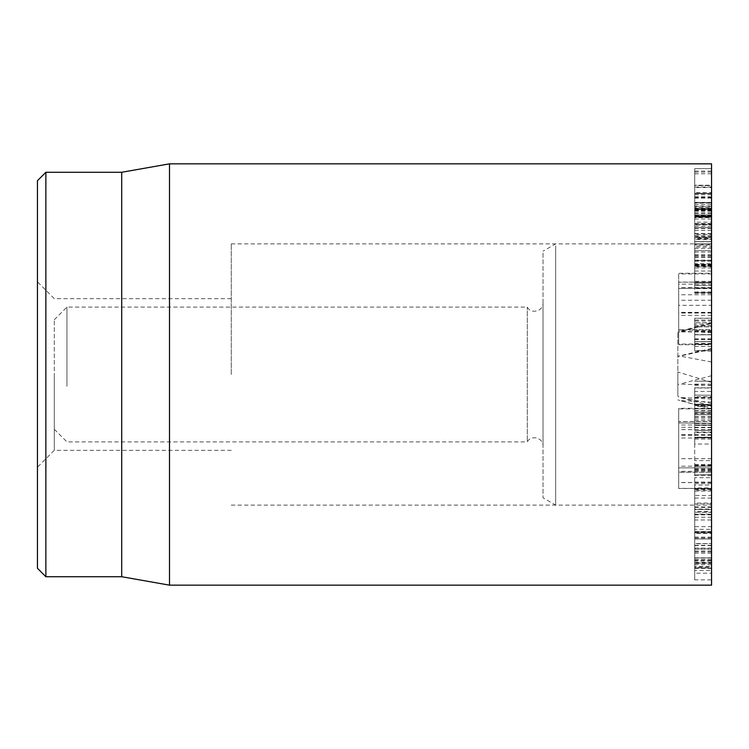 <?xml version="1.0" encoding="UTF-8"?>
<svg xmlns="http://www.w3.org/2000/svg" width="749" height="749" viewBox="0 0 749 749"><rect width="100%" height="100%" fill="white"/><g stroke="black" fill="none" stroke-linecap="round" stroke-linejoin="round"><path stroke-width="0.56" stroke-dasharray="3.75 2.81" d="M711.55 406.492L711.55 420.666L711.55 395.266L711.55 413.317L694.697 413.317L694.697 395.266L694.697 420.666L694.697 387.795L711.55 387.795L711.55 406.492L694.697 406.492M711.55 413.317L711.55 381.241L694.697 381.213L711.55 381.213L711.55 405.584L711.55 391.465L694.697 391.465L694.697 414.749L711.55 414.749L694.697 414.684L694.697 413.317M711.55 395.266L694.697 395.098L711.55 395.266M711.55 405.686L694.697 405.686M711.55 413.72L694.697 413.72M711.55 420.666L694.697 420.676M711.55 391.465L711.55 388.029L694.697 388.029L694.697 391.465M711.55 405.584L694.697 405.584M711.55 405.555L694.697 405.555M711.55 410.752L694.697 410.752M711.55 460.607L711.55 444.045L694.697 444.045L694.697 474.978L694.697 437.173L711.55 437.173L711.55 460.607L694.697 460.607M711.55 464.586L694.697 464.586M711.55 464.736L694.697 464.736M711.55 468.94L694.697 468.94M711.55 470.494L694.697 470.494M711.55 474.735L694.697 474.978L711.55 474.735M711.55 444.045L711.55 437.659L694.697 437.659L694.697 444.045M694.697 495.435L694.697 538.934L694.697 490.211L694.697 495.435L711.55 495.435L711.55 531.603L694.697 531.603M711.55 531.603L711.55 495.435M711.55 531.696L694.697 531.696M711.55 531.799L694.697 531.799M711.55 532.127L694.697 532.127M711.55 532.857L694.697 532.857M711.55 491.091L694.697 491.091L694.697 490.211L711.55 490.211L711.55 491.091M694.697 517.241L694.697 568.042L694.697 512.419L694.697 517.241L711.55 517.241L711.55 512.194L694.697 512.194L711.55 512.419L711.55 562.883L694.697 562.883M711.55 562.883L711.55 517.241M711.55 560.243L694.697 560.243M711.55 560.299L694.697 560.299M711.55 557.874L694.697 557.93L711.55 557.874M711.55 568.042L694.697 567.845L711.55 568.042M711.55 514.844L694.697 514.844M711.55 488.966L711.55 485.034L694.697 485.034L694.697 503.965L694.697 487.945L711.55 487.945L711.55 503.094L694.697 503.094L694.697 503.965L711.55 503.965L711.55 488.966L694.697 488.966M711.55 503.094L711.55 503.965L711.55 503.094M711.55 417.399L694.697 417.399L694.697 425.413L711.55 425.413L711.55 404.516L711.55 509.526L711.55 467.816L694.697 467.816L694.697 509.526L694.697 467.816M711.55 465.962L694.697 466.402L711.55 465.962M711.55 489.031L694.697 489.031M711.55 489.013L694.697 489.013M711.55 483.62L694.697 483.62M711.55 482.122L694.697 482.122L694.697 477.684L711.55 477.684L711.55 482.122M711.55 509.526L694.697 509.526L694.697 514.142L711.55 514.142L711.55 509.526M711.55 498.085L694.697 498.085M711.55 470.241L694.697 470.241M711.55 423.578L711.55 412.044L694.697 412.044L694.697 430.254L694.697 412.362L711.55 412.362L711.55 423.578L694.697 423.578M694.697 430.572L711.55 430.254L694.697 430.572M711.55 419.028L694.697 419.028M711.55 467.863L678.688 467.863L711.55 467.807L711.55 424.992L694.697 425.029L694.697 404.516L694.697 417.399M711.55 412.119L694.697 412.119M694.697 404.123L711.55 404.516L694.697 404.123M711.55 408.776L711.55 437.313L711.55 405.228L711.55 408.814L694.697 408.814L694.697 405.228L694.697 437.313L694.697 408.776M711.55 397.335L694.697 397.335L694.697 396.745L711.55 396.745L711.55 397.335M711.55 408.814L694.697 408.814M711.55 405.228L694.697 404.778L711.55 405.228M711.55 425.207L694.697 425.207M711.55 437.313L694.697 437.313L694.697 437.875L711.55 437.875L711.55 437.313M711.55 427.698L694.697 427.698M711.55 427.651L694.697 427.651M711.55 432.042L694.697 432.042L694.697 432.613L711.55 432.613L711.55 432.042M711.55 410.489L694.697 410.489M711.55 338.866L711.55 334.812L694.697 334.84L694.697 343.519L694.697 325.778L694.697 326.826L711.55 326.826L711.55 343.519L711.55 334.812L694.697 334.812L694.697 338.866L711.55 338.866L711.55 350.598L694.697 350.598L694.697 338.866M711.55 343.519L694.697 343.519M711.55 343.473L694.697 343.473M711.55 325.778L694.697 325.768M711.55 324.167L711.55 326.714L694.697 326.714L694.697 318.222L711.55 318.222L711.55 324.167L694.697 324.167M711.55 321.012L711.55 318.316L694.697 318.316L694.697 350.906L711.55 350.906L711.55 321.012L694.697 321.012M711.55 346.366L694.697 346.366M711.55 341.741L694.697 341.741L694.697 322.866L694.697 341.713L711.55 341.713L711.55 331.058L711.55 341.572L694.697 341.684L711.55 341.684L711.55 322.866L694.697 322.735L711.55 322.735L711.55 409.038L711.55 322.725L711.55 344.287L694.697 344.287L711.55 344.166L711.55 341.713M711.55 331.058L694.697 331.058M711.55 331.217L694.697 331.217M711.55 339.531L694.697 339.531M711.55 334.616L694.697 334.616M711.55 287.934L711.55 241.553L711.55 287.934L694.697 287.934L694.697 244.923L711.55 244.923L711.55 247.189L694.697 247.189L694.697 265.155L694.697 241.553L694.697 287.934M711.55 248.509L694.697 248.509M711.55 260.109L694.697 260.109M711.55 265.155L711.55 264.453L694.697 264.453L694.697 265.155L711.55 265.155M711.55 264.2L694.697 264.2M711.55 244.137L694.697 244.137M711.55 241.553L711.55 237.723L694.697 237.723L694.697 241.553L711.55 241.553M711.55 254.847L694.697 254.847M711.55 282.71L694.697 282.71M711.55 282.822L694.697 282.822M711.55 266.241L694.697 266.241L694.697 266.85L711.55 266.85L711.55 266.241M711.55 291.904L694.697 291.904L694.697 292.616L711.55 292.616L711.55 291.904M711.55 222.181L711.55 238.276L694.697 238.276L694.697 216.985L694.697 217.65L711.55 217.65L711.55 216.985L694.697 216.985L694.697 215.787L711.55 215.787L711.55 222.181L694.697 222.181M711.55 238.276L711.55 239.586L694.697 239.586L694.697 238.276M711.55 233.866L694.697 233.866L694.697 234.68L711.55 234.68L711.55 233.866M711.55 235.776L694.697 235.776L694.697 236.993L711.55 236.993L711.55 235.776M711.55 202.464L711.55 215.712L694.697 215.712L694.697 193.654L694.697 206.499L711.55 206.499L711.55 202.464L694.697 202.464M711.55 215.712L711.55 217.219L711.55 216.723L694.697 216.723L694.697 217.219L694.697 215.712M711.55 210.984L694.697 210.984M711.55 198.092L694.697 198.092M711.55 193.654L694.697 193.654L694.697 192.577L711.55 192.577L711.55 193.654M711.55 239.586L711.55 187.54L711.55 206.106L694.697 206.106L694.697 185.621L711.55 185.621L711.55 187.54L694.697 187.54L694.697 243.837L694.697 224.925L694.697 239.034L711.55 239.034L711.55 224.925L694.697 224.925L711.55 224.475L711.55 227.733L694.697 227.733M711.55 202.876L694.697 202.876M711.55 194.693L694.697 194.693M711.55 209.14L694.697 209.14M711.55 209.299L694.697 209.299L711.55 209.299M711.55 219.008L694.697 219.008M711.55 227.733L711.55 243.837L711.55 241.768L694.697 241.768L694.697 239.586M711.55 216.77L711.55 168.628L711.55 216.302L694.697 216.302L694.697 168.628L694.697 216.77M711.55 172.111L694.697 172.111M711.55 173.796L694.697 173.796M711.55 209.617L694.697 209.617L711.55 209.626M711.55 209.786L694.697 209.786M711.55 209.514L711.55 210.02L694.697 210.02L694.697 209.514L711.55 209.514M711.55 197.418L694.697 197.418M711.55 197.521L694.697 197.521M711.55 210.188L694.697 210.188M711.55 216.302L711.55 227.64L711.55 216.723L694.697 216.723L694.697 227.64L694.697 216.302M711.55 223.914L694.697 223.914M711.55 223.811L694.697 223.811M711.55 223.539L711.55 237.901L694.697 237.901L694.697 185.649L694.697 208.316L694.697 207.548L711.55 207.548L711.55 208.316L711.55 193.373L711.55 203.119L694.697 203.119L694.697 202.633L711.55 202.633L711.55 185.228L694.697 185.228L711.55 185.649L711.55 215.497L711.55 214.972L694.697 214.972L694.697 215.497L711.55 215.497L711.55 214.766L711.55 223.539L694.697 223.539M711.55 214.972L694.697 214.972M711.55 193.598L694.697 193.373L711.55 193.598M711.55 208.231L694.697 208.231M711.55 224.213L711.55 208.316L694.697 208.316L694.697 243.837L711.55 243.837L711.55 245.934L694.697 245.934L694.697 243.837L711.55 243.837L711.55 224.213L694.697 224.213M711.55 209.261L694.697 209.261M694.697 267.955L694.697 285.594L711.55 285.594L711.55 282.982L694.697 282.982L694.697 263.751L711.55 263.751L711.55 266.363L694.697 266.363L694.697 267.955L711.55 267.955L711.55 282.982L711.55 281.343L694.697 281.343M711.55 281.343L711.55 267.955M711.55 255.484L694.697 255.484L694.697 250.615L711.55 250.615L711.55 260.493L694.697 260.493L694.697 255.484M711.55 260.493L711.55 288.59L711.55 250.681L694.697 250.681L694.697 292.737L711.55 292.737L711.55 288.59L694.697 288.59L694.697 260.493M711.55 256.664L694.697 256.664M711.55 257.469L694.697 257.469M711.55 260.924L694.697 260.924M711.55 261.158L694.697 261.158M694.697 511.436L694.697 553.108L694.697 543.549L711.55 543.549L694.697 543.858L694.697 563.473L711.55 563.473L711.55 511.436L694.697 511.436L694.697 509.058L711.55 509.058L711.55 560.907L694.697 560.907L694.697 509.414L711.55 509.414L711.55 511.436M711.55 553.108L694.697 553.108M711.55 553.034L694.697 553.034M711.55 545.319L694.697 545.319M711.55 560.907L711.55 563.089L694.697 563.089L694.697 560.907M711.55 514.357L694.697 514.357M694.697 548.886L694.697 573.191L711.55 573.191L711.55 568.304L694.697 568.304L694.697 526.65L711.55 526.65L711.55 531.537L694.697 531.537L694.697 548.886L711.55 548.886L711.55 566.384L694.697 566.384M711.55 566.384L711.55 573.107M694.697 573.107L694.697 568.304M711.55 568.304L711.55 533.447L694.697 533.447M711.55 533.447L711.55 526.734M694.697 526.734L694.697 531.537M711.55 531.537L711.55 548.886M711.55 567.068L711.55 529.309L694.697 529.309L694.697 579.857L711.55 579.857L711.55 567.068L694.697 567.068M711.55 532.773L711.55 570.532L694.697 570.532L694.697 519.984L711.55 519.984L711.55 532.773L694.697 532.773M711.55 570.532L711.55 579.707M694.697 579.707L694.697 570.532M711.55 529.309L711.55 520.124M694.697 520.124L694.697 529.309M711.55 163.844L711.55 585.156M711.55 374.5L711.55 505.107L711.55 374.5M54.303 374.5L54.303 450.336L54.303 374.5M37.45 374.5L37.45 467.189L37.45 374.5M231.254 374.5L231.254 243.893L231.254 374.5M37.45 568.304L37.45 180.696M45.876 172.27L45.876 576.73M121.713 172.27L121.713 576.73M169.499 585.156L169.499 163.844M711.55 305.339L711.55 329.682L678.688 329.682L678.688 288.449L678.688 330.112L711.55 330.112L711.55 305.339L678.688 305.339M711.55 313.035L678.688 313.035M711.55 284.171L711.55 344.053L711.55 273.928L711.55 312.633L711.55 284.171L678.688 284.171L678.688 282.111L711.55 282.111L678.688 282.204L678.688 344.737L711.55 344.737L711.55 344.053L678.688 344.053L678.688 273.273L711.55 273.273L711.55 273.928L678.688 273.928L678.688 312.633L678.688 284.171M711.55 312.633L678.688 312.633M711.55 331.891L678.688 331.891M711.55 288.028L678.688 288.449L711.55 288.028M711.55 312.361L678.688 312.361M711.55 435.272L678.688 435.272L678.688 472.263L711.55 472.263L678.688 472.132L678.688 423.269L678.688 488.488L711.55 488.488L678.688 488.367L678.688 421.5L711.55 421.5L678.688 421.593L678.688 467.863M711.55 424.992L678.688 424.992L678.688 408.299L711.55 408.299L711.55 408.879L678.688 408.879L678.688 435.272M711.55 471.346L678.688 471.346M711.55 458.678L678.688 458.678M711.55 438.043L678.688 438.043M711.55 423.269L678.688 422.942L711.55 423.269M711.55 482.487L678.688 482.487M678.688 467.807L678.688 424.992M711.55 482.599L678.688 482.599M711.55 245.906L711.55 505.107L711.55 245.906M711.55 382.402L677.845 371.935L677.845 396.268L677.845 332.21L677.845 371.935M711.55 408.907L677.845 399.91M711.55 399.002L680.101 397.522L677.845 396.268M711.55 348.491L677.845 356.281M711.55 323.549L677.845 332.21M711.55 349.221L677.845 356.533M711.55 385.492L680.101 384.022L677.845 384.509M54.303 384.068L54.303 319.729L54.303 384.068M66.942 386.278L66.942 307.09L66.942 386.278M527.305 440.871L527.305 307.09L527.305 440.871M543.025 445.018L543.025 302.877L543.025 445.018M543.025 253.087L543.025 497.813L543.025 253.087M555.664 245.906L555.664 505.107L555.664 245.906M711.55 397.663L694.697 397.663M711.55 416.556L694.697 416.556M711.55 385.201L694.697 385.201M711.55 384.171L694.697 384.171M711.55 469.408L694.697 469.408M711.55 465.869L694.697 465.869M711.55 439.101L694.697 439.101M711.55 537.557L694.697 537.557M711.55 538.934L694.697 538.934L711.55 538.934M711.55 538.634L694.697 538.634M711.55 537.183L694.697 537.183M711.55 562.227L694.697 562.227M711.55 564.577L694.697 564.577M711.55 507.373L694.697 507.373M711.55 320.038L694.697 320.038M711.55 341.638L694.697 341.638M711.55 330.918L694.697 330.918M711.55 325.646L694.697 325.646M711.55 338.941L694.697 338.941M711.55 256.617L694.697 256.617M711.55 271.044L694.697 271.044M711.55 217.219L694.697 217.219L711.55 217.219M711.55 211.199L694.697 211.199M711.55 204.655L694.697 204.655M711.55 212.763L694.697 212.763M711.55 208.503L694.697 208.503M711.55 171.053L694.697 171.053M711.55 168.628L694.697 168.628L711.55 168.628M711.55 193.701L694.697 193.701L711.55 193.701M711.55 210.141L694.697 210.141M711.55 227.64L694.697 227.64L711.55 227.64M711.55 217.116L694.697 217.116M711.55 216.601L694.697 216.601M711.55 226.273L694.697 226.273M711.55 228.623L694.697 228.623M711.55 236.637L694.697 236.637M711.55 230.402L694.697 230.402M711.55 210.684L694.697 210.684M711.55 187.053L694.697 187.053M711.55 196.697L694.697 196.697M711.55 233.688L694.697 233.688M711.55 241.655L694.697 241.655M711.55 252.038L694.697 252.038M711.55 265.034L694.697 265.034M711.55 285.378L694.697 285.378M711.55 545.581L694.697 545.581M711.55 549.214L694.697 549.214M711.55 559.269L694.697 559.269M711.55 551.011L694.697 551.011M711.55 548.071L694.697 548.071M711.55 551.816L694.697 551.816M711.55 287.597L678.688 287.597M711.55 294.741L678.688 294.741M711.55 300.255L678.688 300.255M711.55 315.357L678.688 315.357M711.55 466.196L678.688 466.196M711.55 434.645L678.688 434.645M711.55 427.305L678.688 427.305M711.55 429.617L678.688 429.617M711.55 403.421L680.101 397.522L711.55 405.949M711.55 361.992L680.101 356.093M711.55 332.631L680.101 331.152L711.55 322.725M711.55 375.726L680.101 384.022M711.55 402.082L680.101 400.612L711.55 409.038M711.55 475.325L694.697 475.325M711.55 489.453L694.697 489.453M711.55 557.752L694.697 557.752M711.55 568.388L694.697 568.388M694.697 506.923L711.55 506.923M711.55 465.157L694.697 465.157M711.55 334.756L694.697 334.756M711.55 351.028L694.697 351.028M711.55 265.951L694.697 265.951M711.55 265.455L694.697 265.455M711.55 293.346L694.697 293.346M711.55 233.557L694.697 233.557M711.55 210.02L694.697 210.02M711.55 216.723L694.697 216.723M711.55 213.615L694.697 213.615M711.55 215.927L694.697 215.927M711.55 193.298L694.697 193.298M231.254 298.664L54.303 298.664L37.45 281.811M231.254 450.336L54.303 450.336L37.45 467.189M231.254 505.107L711.55 505.107L555.664 505.107L543.025 497.813M231.254 243.893L711.55 243.893L555.664 243.893L543.025 251.187M54.303 429.271L66.942 441.91L527.305 441.91C530.91 434.56 543.437 437.678 543.025 446.123M54.303 319.729L66.942 307.09L527.305 307.09C530.91 314.44 543.437 311.322 543.025 302.877"/><path stroke-width="1.12" d="M711.55 374.5L711.55 163.844L169.499 163.844L169.499 585.156L711.55 585.156L711.55 374.5M37.45 374.5L37.45 568.304L45.876 576.73L45.876 172.27L37.45 180.696L37.45 374.5M45.876 576.73L121.713 576.73L121.713 172.27L45.876 172.27M121.713 576.73L169.499 585.156M121.713 172.27L169.499 163.844"/></g></svg>
